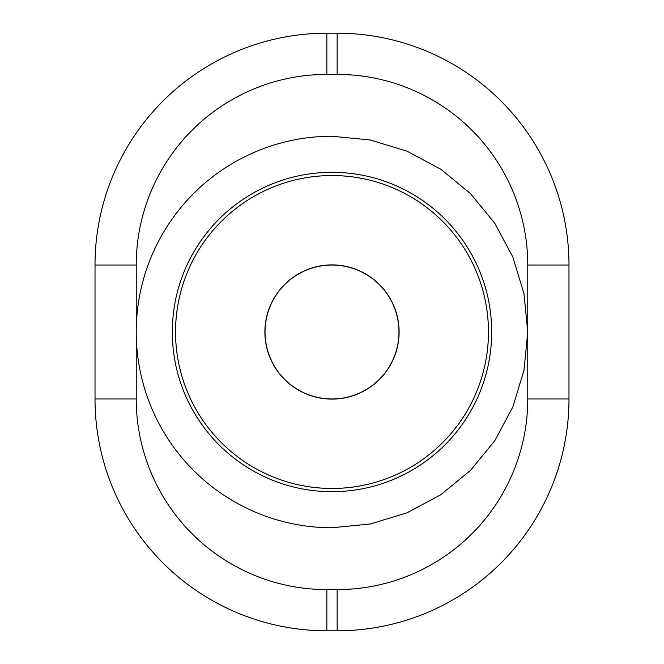 <?xml version="1.0" encoding="UTF-8"?>
<svg xmlns="http://www.w3.org/2000/svg" width="664" height="664" viewBox="0 0 664 664"><rect width="100%" height="100%" fill="white"/><g stroke="black" fill="none" stroke-linecap="round" stroke-linejoin="round"><path stroke-width="1" d="M326.846 74.418L326.846 33.2A231.827 231.827 0 0 0 95.018 265.027A231.827 231.827 0 0 1 326.846 33.2L337.154 33.2L337.154 74.418A190.618 190.618 0 0 1 527.764 265.027L568.982 265.027A231.827 231.827 0 0 0 337.154 33.2A231.827 231.827 0 0 1 568.982 265.027L568.982 398.973A231.827 231.827 0 0 1 337.154 630.8L326.846 630.8L326.846 589.582A190.618 190.618 0 0 1 136.236 398.973L136.236 332A195.764 195.764 0 0 0 332 527.764L370.188 524.004L406.916 512.865L440.755 494.771L470.427 470.427L494.771 440.763L512.865 406.916L524.004 370.188L527.764 331.992L524.004 293.803L512.865 257.084L494.771 223.237L470.419 193.564L440.755 169.22L406.916 151.135L370.188 139.996L332 136.236A195.764 195.764 0 0 0 136.236 332L136.236 265.027A190.618 190.618 0 0 1 326.846 74.418L337.154 74.418M136.236 265.027L95.018 265.027L95.018 398.973A231.827 231.827 0 0 0 326.846 630.8A231.827 231.827 0 0 1 95.018 398.973L136.236 398.973M332 172.3A159.7 159.7 0 0 0 172.3 332A159.7 159.7 0 0 0 332 491.7A159.7 159.7 0 0 0 491.7 332A159.7 159.7 0 0 0 332 172.3M332 265.027A66.973 66.973 0 0 1 398.973 332A66.973 66.973 0 0 1 332 398.973A66.973 66.973 0 0 1 265.027 332A66.973 66.973 0 0 1 332 265.027M332 399.114A67.114 67.114 0 0 1 264.886 332A67.114 67.114 0 0 1 332 264.886A67.114 67.114 0 0 1 399.114 332A67.114 67.114 0 0 1 332 399.114M326.846 589.582L337.154 589.582L337.154 630.8A231.827 231.827 0 0 0 568.982 398.973L527.764 398.973L527.764 265.027M337.154 589.582A190.618 190.618 0 0 0 527.764 398.973M332 488.463A156.463 156.463 0 0 1 175.537 332A156.463 156.463 0 0 1 332 175.537A156.463 156.463 0 0 1 488.463 332A156.463 156.463 0 0 1 332 488.463"/></g></svg>
